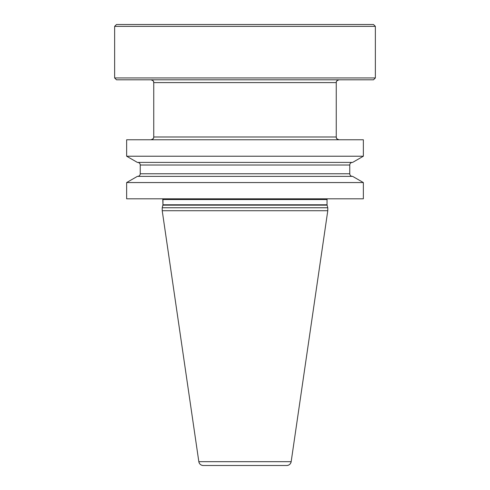 <?xml version="1.0" encoding="UTF-8"?>
<svg xmlns="http://www.w3.org/2000/svg" width="490" height="490" viewBox="0 0 490 490"><rect width="100%" height="100%" fill="white"/><g stroke="black" fill="none" stroke-linecap="round" stroke-linejoin="round"><path stroke-width="0.73" d="M116.498 24.5L373.502 24.5L375.365 26.362L373.502 24.5L375.365 26.362L114.636 26.362L114.636 77.947L116.498 79.809L114.636 77.947L114.636 26.362L116.498 24.5L114.636 26.362M116.498 79.809L373.502 79.809L375.365 77.947L114.636 77.947M126.647 139.779L363.353 139.779L363.353 156.218L363.353 139.779L363.353 156.218L126.647 156.218L137.365 162.404L126.647 156.218L126.647 139.779L126.647 156.218M363.353 156.218L352.635 162.404L363.353 156.218L352.635 162.404L137.365 162.404M137.365 176.375L352.635 176.375L363.353 182.562L352.635 176.375L363.353 182.562L126.647 182.562L126.647 198.811L126.647 182.562L137.365 176.375L126.647 182.562M363.353 182.562L363.353 198.811L363.353 182.562L363.353 198.811L126.647 198.811M198.83 461.678C199.357 464.042 200.833 465.316 203.252 465.5L286.748 465.5A4.471 4.471 0 0 0 291.17 461.678L198.83 461.678L162.221 210.731L327.779 210.731L327.779 207.754L162.221 207.754L162.221 210.731L198.83 461.678A4.471 4.471 0 0 0 203.252 465.5L221.051 465.5M150.951 79.809A2.793 2.793 0 0 1 153.744 82.602L153.744 136.986A2.793 2.793 0 0 1 150.951 139.779C154.809 138.345 153.364 137.353 153.744 136.986L153.744 82.602C153.223 81.861 154.834 81.224 150.951 79.809M137.635 162.404A2.609 2.609 0 0 1 140.244 165.014L140.244 173.766A2.609 2.609 0 0 1 137.635 176.375C139.221 176.216 140.091 175.346 140.244 173.766L140.244 165.014C140.091 163.427 139.221 162.558 137.635 162.404M162.766 198.811A1.488 1.488 0 0 1 162.962 199.559L162.962 204.777A1.488 1.488 0 0 1 162.913 205.163L162.221 207.754L162.962 204.777L162.766 198.811M245 465.5L286.748 465.5A4.471 4.471 0 0 0 291.17 461.678L327.779 210.731L327.779 207.754L327.087 205.163A1.488 1.488 0 0 1 327.038 204.777L327.038 199.559A1.488 1.488 0 0 1 327.234 198.811A1.488 1.488 0 0 0 327.038 199.559L327.234 198.811M352.365 176.375A2.609 2.609 0 0 1 349.756 173.766C349.909 175.346 350.779 176.216 352.365 176.375A2.609 2.609 0 0 1 349.756 173.766L349.756 165.014A2.609 2.609 0 0 1 352.365 162.404A2.609 2.609 0 0 0 349.756 165.014C349.909 163.427 350.779 162.558 352.365 162.404M339.049 139.779A2.793 2.793 0 0 1 336.256 136.986C336.759 137.653 335.142 138.333 339.049 139.779A2.793 2.793 0 0 1 336.256 136.986L336.256 82.602A2.793 2.793 0 0 1 339.049 79.809A2.793 2.793 0 0 0 336.256 82.602C336.636 82.24 335.191 81.242 339.049 79.809M375.365 77.947L373.502 79.809L375.365 77.947L375.365 26.362M327.779 210.731L291.17 461.678L327.779 210.731L327.779 207.754L327.087 205.163A1.488 1.488 0 0 1 327.038 204.777L327.038 199.559L162.962 199.559M140.244 173.766L349.756 173.766L349.756 165.014L140.244 165.014M153.744 136.986L336.256 136.986L336.256 82.602L153.744 82.602M327.038 199.559L327.038 204.777L162.962 204.777M162.913 205.163L327.087 205.163L327.779 207.754M336.256 136.986L336.256 82.602M349.756 173.766L349.756 165.014M327.038 204.777L327.087 205.163M162.221 210.731L162.221 207.754M291.17 461.678C290.644 464.042 289.167 465.316 286.748 465.5"/></g></svg>
